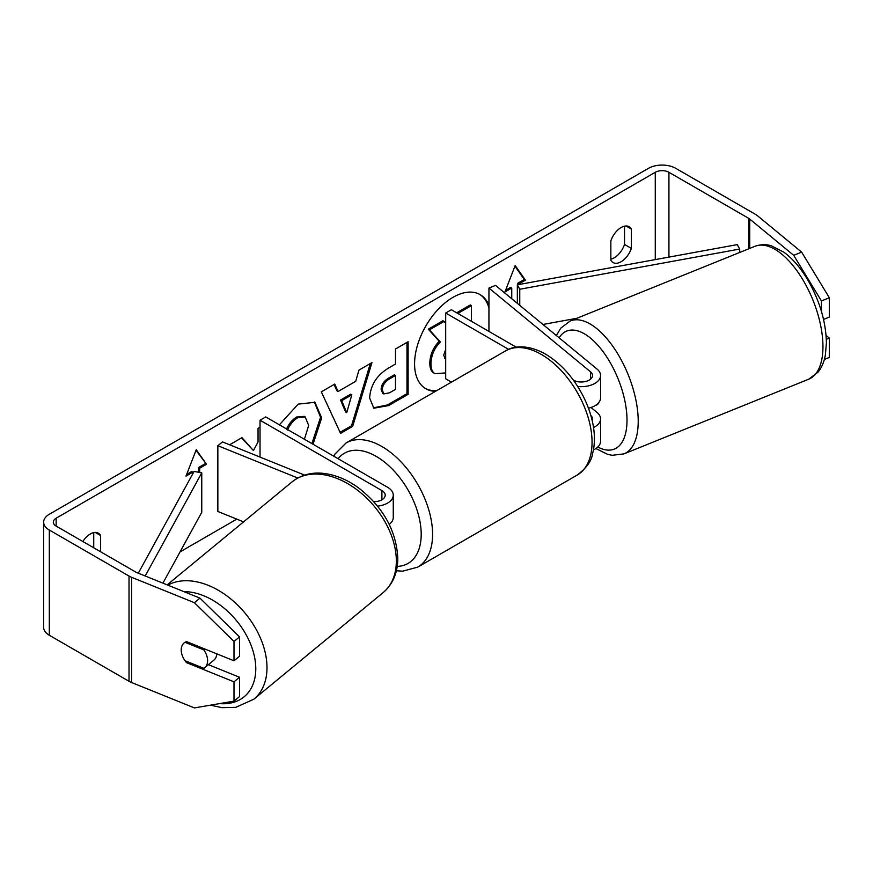 <?xml version="1.0" encoding="UTF-8"?>
<svg xmlns="http://www.w3.org/2000/svg" width="873" height="873" viewBox="0 0 873 873"><rect width="100%" height="100%" fill="white"/><g stroke="black" fill="none" stroke-linecap="round" stroke-linejoin="round"><path stroke-width="1.31" d="M593.52 427.519A19.326 11.163 0 0 0 600.569 418.898A19.326 11.163 0 0 0 597.067 412.503L590.999 407.495M573.386 380.17A11.273 6.515 180 0 0 585.63 381.49A11.273 6.515 180 0 0 592.516 375.499A11.273 6.515 180 0 0 590.475 371.767L488.945 288.057L495.548 285.384L597.067 369.093A19.326 11.163 180 0 1 600.569 375.499A19.326 11.163 180 0 1 577.664 386.466M600.569 418.898L600.569 441.258A19.326 11.163 180 0 1 593.444 449.911M592.167 420.491A11.273 6.515 0 0 0 592.516 418.898A11.273 6.515 0 0 0 590.868 415.515M451.461 382.123L445.688 378.784L445.688 313.025L451.385 309.74L516.281 347.203M508.621 349.353L445.688 313.025M600.569 375.499L600.569 397.859A19.326 11.163 180 0 1 588.457 408.204M488.945 288.057L488.945 331.424M573.135 379.831L573.845 380.421M304.622 475.108L222.473 441.902L217.857 445.71L297.791 478.022M217.857 445.71L217.857 511.469L243.578 521.868M377.572 506.144A19.326 11.163 0 0 0 393.265 495.187A19.326 11.163 0 0 0 387.601 487.287L265.73 416.923L260.034 420.219L260.034 457.081M373.797 501.691A11.273 6.515 0 0 0 385.211 495.187A11.273 6.515 0 0 0 381.905 490.582L260.034 420.219M389.227 524.367A19.326 11.163 0 0 0 393.265 517.547L393.265 495.187M216.82 653.844A16.107 10.771 50.5 0 1 213.907 660.119L204.664 667.736A16.107 10.771 50.5 0 1 203.835 668.325L184.989 660.708A16.107 10.771 50.5 0 1 181.224 649.97A16.107 10.771 50.5 0 1 184.17 642.877A16.107 10.771 50.5 0 1 184.989 642.288L203.835 649.916A16.107 10.771 50.5 0 1 207.61 660.643A16.107 10.771 50.5 0 1 204.664 667.736M203.835 649.916L204.904 649.032M488.945 308.093A54.333 31.363 120 0 0 479.583 294.321M488.945 305.321A54.333 31.363 120 0 0 480.15 294.637A54.333 31.363 120 0 0 452.989 297.333A54.333 31.363 120 0 0 417.501 345.206A54.333 31.363 120 0 0 425.828 388.747A54.333 31.363 120 0 0 435.583 391.29M556.974 334.272L555.708 334.992M236.79 519.129L180.067 551.878M793.71 255.331L801.632 252.122L829.35 297.758L821.428 300.956L793.71 255.331L749.732 219.058A9.668 5.576 0 0 0 748.652 218.315L668.936 172.297A9.668 5.576 0 0 0 655.274 172.297L56.145 518.202A9.668 5.576 0 0 0 53.318 522.141A9.668 5.576 0 0 0 56.145 526.092L135.85 572.11A9.668 5.576 0 0 0 137.148 572.732L199.961 598.125L239.54 636.908L239.54 656.223L233.997 660.785L233.997 641.48L194.417 602.697L199.961 598.125M260.034 427.213L258.048 428.359L258.048 441.956L253.432 450.566L241.974 437.635L229.599 444.783M338.058 391.508L355.715 381.315L358.923 370.119L371.953 362.601L352.67 426.384L340.579 433.368L321.308 391.835L334.763 384.076L338.058 391.508L336.923 390.842L334.086 384.458M610.849 240.872A16.107 9.297 -60 0 1 629.16 226.74A16.107 9.297 -60 0 1 631.354 229.032L631.354 248.39A16.107 9.297 -60 0 1 621.107 261.736A16.107 9.297 -60 0 1 613.053 262.533A16.107 9.297 -60 0 1 610.849 260.23L610.849 240.872M100.57 551.736L100.57 535.487A16.107 9.297 120 0 0 98.365 533.185A16.107 9.297 120 0 0 82.848 541.511M186.647 474.421L191.689 471.507L192.824 472.162L185.993 476.112L196.25 449.693L206.497 464.272L199.666 468.223L199.666 472.468M192.824 472.162L192.824 473.733M517.449 284.794L517.449 283.43L518.595 284.085L525.426 280.146L515.168 265.556L504.921 291.986L511.753 288.035L511.753 298.752M369.65 398.044L369.65 397.902C370.523 384.884 377.049 374.801 389.249 367.642L395.491 364.041L395.491 349.004L408.117 341.714L408.117 394.323L388.594 405.596L373.84 408.226L369.65 398.044M279.393 424.813L298.195 404.123L314.935 402.3L321.69 417.916L313.036 444.237M304.404 439.261L308.682 425.435L305.146 416.89L297.802 417.654C293.372 420.426 289.945 424.54 287.523 429.985M624.522 226.172L624.522 244.451A16.107 9.297 -60 0 1 614.265 257.786A16.107 9.297 -60 0 1 610.849 259.15M801.632 252.122L757.644 215.86A19.326 11.163 0 0 0 755.483 214.365L675.778 168.347A19.326 11.163 0 0 0 648.443 168.347L49.314 514.252A19.326 11.163 0 0 0 43.65 522.141A19.326 11.163 0 0 0 49.314 530.031L129.018 576.049A19.326 11.163 0 0 0 131.605 577.304L194.417 602.697M93.738 547.797L93.738 532.617M43.65 522.141L43.65 627.36A19.326 11.163 0 0 0 49.314 635.26L129.018 681.278A19.326 11.163 0 0 0 131.605 682.522L194.417 707.916L233.997 701.139L239.54 696.567L239.54 677.262L233.997 681.835L233.997 701.139M233.997 681.835L186.495 662.629A16.107 10.771 50.5 0 1 184.17 642.877A16.107 10.771 50.5 0 1 186.495 641.59L233.997 660.785M239.54 636.908L233.997 641.48M208.385 664.669L239.54 677.262M821.428 300.956L821.428 311.421M826.316 339.335L829.35 338.113L829.35 357.417L824.341 359.447M823.534 319.42L829.35 317.063L829.35 297.758M829.35 338.113L826.076 335.407M631.354 229.032L626.072 225.987M631.354 248.39L624.522 244.451M187.564 661.745L186.495 662.629M100.57 535.487L95.277 532.432M425.26 388.409A54.333 31.363 120 0 0 436.893 390.537M445.688 372.902L435.081 373.699L433.848 372.989C431.164 371.538 429.822 368.22 429.811 363.048L429.811 362.895C430.094 354.689 433.226 347.487 439.195 341.278L428.305 329.186L429.44 329.852L444.051 321.417L445.688 323.316M444.051 321.417L442.917 320.751L428.305 329.186M457.659 313.352L457.659 312.239L470.307 304.939L471.453 305.594L471.453 321.319M434.983 373.644C432.299 372.193 430.956 368.886 430.946 363.703L430.946 363.55C431.24 355.355 434.372 348.141 440.341 341.943L429.44 329.852M433.848 372.989L434.754 373.513M457.659 312.239L458.794 312.905L471.453 305.594M458.794 314.018L458.794 312.905M439.195 341.278L440.341 341.943M196.01 450.315L206.497 464.272M205.362 463.618L198.52 467.568L199.666 468.223M198.52 467.568L198.52 472.249M505.576 290.283L510.618 287.381L511.753 288.035M517.449 283.43L524.28 279.491L525.426 280.146M524.28 279.491L514.928 266.178M370.327 363.539L351.535 425.729L352.67 426.384M351.535 425.729L340.099 432.331M351.83 394.825L350.695 394.17L340.535 400.03L345.588 411.98L346.723 412.645L351.83 394.825L341.681 400.696L346.723 412.645M340.535 400.03L341.681 400.696M406.982 342.38L406.982 393.668L408.117 394.323M406.982 393.668L387.459 404.941L373.284 407.877M395.491 375.466L394.356 374.801L388.365 378.26C383.716 381.163 381.305 384.829 381.141 389.271L382.669 393.265L383.804 393.919L389.565 392.785L395.491 389.369L395.491 375.466L389.5 378.915C384.851 381.817 382.439 385.484 382.276 389.925L383.804 393.919M241.603 437.853L253.432 450.566M314.356 401.995L320.555 417.261L311.89 443.582M304.568 416.596L296.667 416.999C292.226 419.771 288.799 423.885 286.388 429.32M445.688 349.342L443.659 355.3L445.688 359.13M444.521 358.465L445.688 358.508M599.009 402.246A16.107 7.541 68 0 1 596.543 405.017L595.255 405.541M739.693 252.461L739.693 249.056L737.259 244.615L517.34 284.816L517.34 303.357M739.693 249.056L519.762 289.247L519.762 305.354M519.762 289.247L517.34 284.816M576.922 318.263L542.941 324.472M138.294 573.201L194.079 471.442L201.761 472.85L201.761 512.298L162.913 583.153M145.202 575.994L201.761 472.85M590.475 371.767L590.475 379.231M381.905 490.582L381.905 499.782M167.169 584.866L292.019 481.918A71.684 47.939 50.5 0 1 357.253 489.993A71.684 47.939 50.5 0 1 396.342 560.968A71.684 47.939 50.5 0 1 383.225 592.538L253.879 699.186A71.684 47.939 -129.5 0 0 266.996 667.616A71.684 47.939 -129.5 0 0 231.41 599.445A71.684 47.939 -129.5 0 0 167.791 585.128M183.887 591.632A63.631 42.559 50.5 0 1 255.778 668.762A63.631 42.559 50.5 0 1 219.636 703.605M655.274 172.297L655.274 259.608M56.145 518.202L56.145 526.092M131.605 577.304L131.605 682.522M668.936 172.297L668.936 257.109M748.652 218.315L748.652 248.838M749.732 219.058L749.732 248.401M49.314 530.031L49.314 635.26M129.018 576.049L129.018 681.278M429.811 363.048L430.946 363.703M429.811 362.895L430.946 363.55M387.459 404.941L388.594 405.596M381.141 389.423L382.276 390.078M388.365 378.26L389.5 378.915M381.141 389.271L382.276 389.925M320.555 417.108L321.69 417.763M320.555 417.261L321.69 417.916M296.667 416.999L297.802 417.654M822.955 346.636A71.684 33.567 -112 0 0 798.959 273.631A71.684 33.567 -112 0 0 754.97 246.284C763.951 243.207 769.866 245.411 771.361 245.815L784.019 252.286C793.11 259.03 801.261 268.655 808.496 281.182C820.009 301.752 825.967 322.301 826.393 342.827L825.411 354.722C824.243 361.575 821.82 367.358 818.143 372.073L808.704 379.198A71.684 33.567 -112 0 0 822.955 346.636M754.97 246.284L570.244 320.958A71.684 33.567 68 0 1 614.221 348.316A71.684 33.567 68 0 1 638.218 421.321A71.684 33.567 68 0 1 623.977 453.873L808.704 379.198M597.809 447.009A63.631 29.802 -112 0 0 627.01 420.175A63.631 29.802 -112 0 0 600.122 347.891A63.631 29.802 -112 0 0 559.08 337.775M577.206 475.065A71.684 41.391 -120 0 0 588.195 417.621A71.684 41.391 -120 0 0 541.369 354.449A71.684 41.391 -120 0 0 505.532 350.902C513.106 345.981 527.423 344.006 545.396 354.056C559.167 362.273 570.8 374.528 580.294 390.82C585.718 400.303 589.635 410.026 592.047 420C595.026 432.43 595.19 443.713 592.538 453.851C591.567 460.988 586.449 468.059 577.206 475.065L417.752 567.123L402.606 571.182L396.386 570.756M505.532 350.902L346.068 442.971A71.684 41.391 60 0 1 381.905 446.518A71.684 41.391 60 0 1 428.73 509.69A71.684 41.391 60 0 1 417.752 567.123M397.215 566.402A63.631 36.731 -120 0 0 419.88 521.05A63.631 36.731 -120 0 0 376.208 456.383A63.631 36.731 -120 0 0 338.102 458.718M253.879 699.186L235.797 707.326L221.938 707.654L210.458 705.177M383.225 592.538C392.894 584.124 397.75 572.71 397.804 558.294C396.353 530.795 383.334 507.377 358.77 488.04C347.498 479.801 335.898 474.934 323.959 473.45C315.971 472.38 303.531 472.948 292.019 481.918M305.146 416.89L304.011 416.235M570.244 320.958L560.728 328.172L556.396 335.559M595.888 448.536L607.652 454.353L612.191 455.302L623.977 453.873M346.068 442.971L334.981 454.058L333.781 456.219"/></g></svg>

